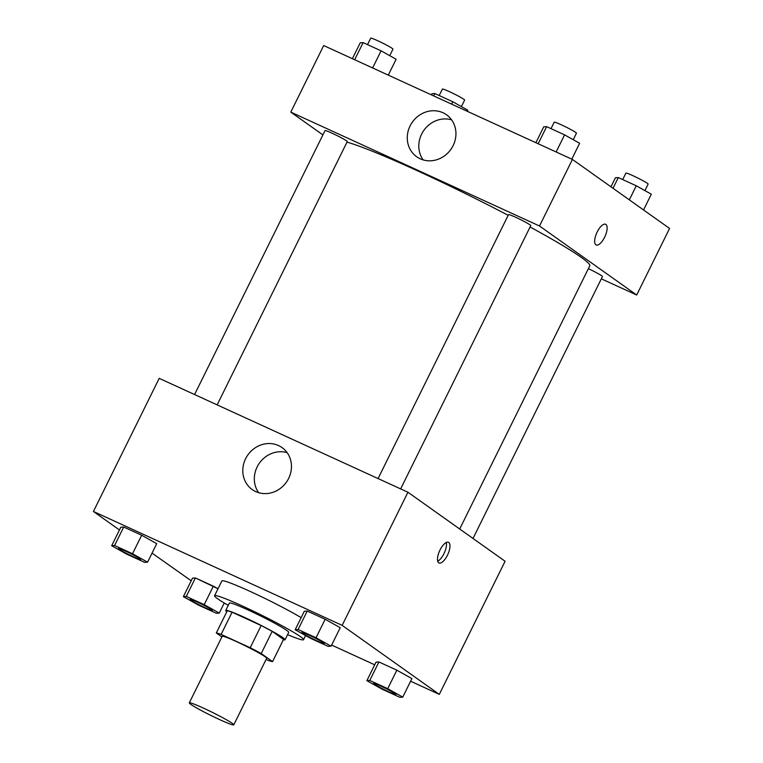 <?xml version="1.0" encoding="UTF-8"?>
<svg xmlns="http://www.w3.org/2000/svg" width="763" height="763" viewBox="0 0 763 763"><rect width="100%" height="100%" fill="white"/><g stroke="black" fill="none" stroke-linecap="round" stroke-linejoin="round"><path stroke-width="1.14" d="M232.267 723.353A24.807 1.707 26.3 0 1 233.774 724.85A24.807 1.707 26.3 0 1 210.779 715.389A24.807 1.707 26.3 0 1 189.3 702.866A24.807 1.707 26.3 0 1 207.794 710.143A24.807 1.707 26.3 0 1 232.267 723.353M189.3 702.866L222.195 636.304A24.807 1.707 26.3 0 1 240.688 643.581A24.807 1.707 26.3 0 1 265.162 656.79A24.807 1.707 26.3 0 1 266.668 658.288L233.774 724.85M216.301 632.985L227.26 610.791A32.017 2.203 26.3 0 1 232.086 612.222L261.165 625.536L250.207 647.73L221.117 634.406A32.017 2.203 26.3 0 0 216.301 632.985L221.88 636.943M266.106 659.432L267.746 660.186A32.017 2.203 26.3 0 0 272.572 661.616L261.204 653.548A32.017 2.203 26.3 0 0 250.207 647.73M272.572 661.616L283.531 639.432L272.172 631.354L261.204 653.548M261.165 625.536A32.017 2.203 26.3 0 1 272.172 631.354M283.397 639.709A33.076 2.279 -153.7 0 0 285.047 639.766A33.076 2.279 -153.7 0 0 256.406 623.066A33.076 2.279 -153.7 0 0 225.743 610.457A33.076 2.279 -153.7 0 0 226.802 611.735M225.743 610.457L229.396 603.056A33.076 2.279 26.3 0 1 254.06 612.756A33.076 2.279 26.3 0 1 286.688 630.372A33.076 2.279 26.3 0 1 288.71 632.374L285.047 639.766M232.086 612.222L221.117 634.406M228.271 605.345A49.614 3.414 26.3 0 1 214.575 595.731A49.614 3.414 26.3 0 1 251.561 610.286A49.614 3.414 26.3 0 1 300.508 636.695A49.614 3.414 26.3 0 1 303.531 639.699A49.614 3.414 26.3 0 1 287.575 634.654M214.575 595.731L221.88 580.939A49.614 3.414 26.3 0 1 252.381 592.441A49.614 3.414 26.3 0 1 301.166 617.649M152.047 553.118L191.208 580.777M331.638 645.078L374.709 664.802M410.608 681.235L439.307 694.378L342.148 625.364L93.42 511.468L119.467 529.97M402.769 697.105L411.906 678.612L396.855 670.191L378.906 661.969L376.006 662.179L366.869 680.663L381.92 689.094L399.869 697.306L402.769 697.105L387.718 688.684L369.769 680.462L366.869 680.663M204.217 604.658L213.354 586.165L218.018 588.769L195.404 577.944L192.505 578.154L183.368 596.637L198.418 605.059L216.368 613.28L219.267 613.08L204.217 604.658L186.267 596.437L183.368 596.637M147.583 562.159L156.72 543.676L141.67 535.245L123.72 527.033L120.821 527.233L111.684 545.726L126.725 554.148L144.684 562.369L147.583 562.159L132.533 553.738L114.584 545.516L111.684 545.726M331.085 646.185L340.222 627.701L325.172 619.279L307.222 611.058L304.323 611.258L295.186 629.752L310.236 638.173L328.185 646.395L331.085 646.185L316.035 637.763L298.085 629.542L295.186 629.752M439.307 694.378L505.096 561.253L407.938 492.24L159.209 378.353L93.42 511.468M255.748 491.601A25.751 23.596 125.4 0 1 252.219 489.569A25.751 23.596 125.4 0 1 247.889 454.91A25.751 23.596 125.4 0 1 282.033 447.585A25.751 23.596 125.4 0 1 287.575 480.375A25.751 23.596 125.4 0 1 255.748 491.601M407.938 492.24L342.148 625.364M287.117 452.65A25.751 23.596 -54.6 0 0 259.42 463.103A25.751 23.596 -54.6 0 0 258.667 492.698M447.433 555.273A11.369 4.483 -65.4 0 1 438.992 562.97A11.369 4.483 -65.4 0 1 439.65 550.772A11.369 4.483 -65.4 0 1 448.463 542.293A11.369 4.483 -65.4 0 1 447.433 555.273M437.704 561.187A11.369 4.483 114.6 0 0 443.952 553.68A11.369 4.483 114.6 0 0 446.26 542.493M530.085 226.993A140.573 9.681 26.3 0 1 581.196 257.341A140.573 9.681 26.3 0 1 589.761 265.848L459.698 529.007M347.003 142.128A140.573 9.681 26.3 0 1 508.187 215.309M400.642 488.902L530.771 225.61A12.408 0.858 -153.7 0 0 520.032 219.353A12.408 0.858 -153.7 0 0 508.53 214.622L378.076 478.573M588.368 268.662A12.408 0.858 26.3 0 1 601.702 275.777A12.408 0.858 26.3 0 1 602.455 276.53L473.003 538.459M194.575 394.547L325.028 130.597A12.408 0.858 26.3 0 1 334.27 134.231A12.408 0.858 26.3 0 1 346.507 140.84A12.408 0.858 26.3 0 1 347.27 141.584L217.14 404.876M636.685 295.014L539.517 226.001L290.798 112.113L323.693 45.551L572.422 159.438L669.58 228.452L636.685 295.014L601.32 278.819M290.798 112.113L322.892 134.908M453.117 145.628A25.751 23.596 125.4 0 1 416.693 156.768A25.751 23.596 125.4 0 1 412.373 122.109A25.751 23.596 125.4 0 1 446.517 114.784A25.751 23.596 125.4 0 1 453.117 145.628M572.422 159.438L539.517 226.001M596.161 244.961A11.369 4.483 114.6 0 0 604.792 236.873A11.369 4.483 114.6 0 0 605.917 224.456A11.369 4.483 -65.4 0 1 604.792 236.873A11.369 4.483 -65.4 0 1 596.161 244.961A11.369 4.483 -65.4 0 1 596.819 232.753A11.369 4.483 -65.4 0 1 605.631 224.284A11.369 4.483 -65.4 0 1 605.917 224.456A11.369 4.483 114.6 0 0 605.622 224.284M451.601 119.848A25.751 23.596 -54.6 0 0 423.904 130.301A25.751 23.596 -54.6 0 0 423.15 159.896M571.792 159.152L579.632 143.291L564.582 134.86L546.632 126.648L543.733 126.849L535.893 142.719M564.582 134.86L556.122 151.98M546.632 126.648L538.173 143.759M551.02 128.651L554.215 122.175A12.408 0.858 26.3 0 1 563.466 125.809A12.408 0.858 26.3 0 1 575.703 132.419A12.408 0.858 26.3 0 1 576.456 133.172L573.232 139.705M388.291 75.127L396.131 59.256L381.08 50.835L363.131 42.614L360.231 42.823L352.392 58.684M381.08 50.835L372.621 67.955M363.131 42.614L354.671 59.733M367.518 44.626L370.713 38.15A12.408 0.858 26.3 0 1 379.964 41.784A12.408 0.858 26.3 0 1 392.201 48.393A12.408 0.858 26.3 0 1 392.955 49.137L389.721 55.68M643.533 209.959L651.316 194.203L636.275 185.781L618.316 177.56L615.417 177.769L610.953 186.811M636.275 185.781L629.313 199.858M618.316 177.56L613.023 188.28M622.703 179.572L625.908 173.096A12.408 0.858 26.3 0 1 635.15 176.73A12.408 0.858 26.3 0 1 647.386 183.339A12.408 0.858 26.3 0 1 648.14 184.083L644.916 190.616M467.261 111.293L467.814 110.177L452.764 101.756L434.815 93.534L431.915 93.744L431.362 94.85M452.764 101.756L451.601 104.121M434.815 93.534L433.651 95.9M439.202 95.547L442.397 89.071A12.408 0.858 26.3 0 1 451.648 92.704A12.408 0.858 26.3 0 1 463.885 99.314A12.408 0.858 26.3 0 1 464.638 100.058L461.415 106.591M302.014 632.47L301.986 632.527A12.408 0.858 26.3 0 1 311.228 636.17A12.408 0.858 26.3 0 1 323.474 642.77A12.408 0.858 26.3 0 1 324.227 643.524A12.408 0.858 26.3 0 1 312.725 638.793A12.408 0.858 26.3 0 1 301.986 632.527A12.408 0.858 26.3 0 1 302.014 632.47A12.408 0.858 26.3 0 1 311.266 636.113A12.408 0.858 26.3 0 1 323.502 642.713A12.408 0.858 26.3 0 1 324.256 643.467A12.408 0.858 26.3 0 1 324.227 643.486M340.222 627.701L325.172 619.279L316.035 637.763M325.172 619.279L307.222 611.058L298.085 629.542M307.222 611.058L304.323 611.258M118.513 548.444L118.484 548.502A12.408 0.858 26.3 0 1 127.726 552.145A12.408 0.858 26.3 0 1 139.963 558.745A12.408 0.858 26.3 0 1 140.726 559.498A12.408 0.858 26.3 0 1 129.224 554.768A12.408 0.858 26.3 0 1 118.484 548.502A12.408 0.858 26.3 0 1 118.513 548.444A12.408 0.858 26.3 0 1 127.755 552.078A12.408 0.858 26.3 0 1 139.991 558.688A12.408 0.858 26.3 0 1 140.754 559.441A12.408 0.858 26.3 0 1 140.726 559.46M156.72 543.676L141.67 535.245L132.533 553.738M141.67 535.245L123.72 527.033L114.584 545.516M123.72 527.033L120.821 527.233M373.67 683.448L373.698 683.39A12.408 0.858 26.3 0 1 373.698 683.39A12.408 0.858 26.3 0 1 382.95 687.024A12.408 0.858 26.3 0 1 395.186 693.634A12.408 0.858 26.3 0 1 395.94 694.378A12.408 0.858 26.3 0 1 395.921 694.406A12.408 0.858 26.3 0 1 384.409 689.714A12.408 0.858 26.3 0 1 373.67 683.448A12.408 0.858 26.3 0 1 382.921 687.091A12.408 0.858 26.3 0 1 395.158 693.691A12.408 0.858 26.3 0 1 395.911 694.444L395.94 694.378M411.906 678.612L396.855 670.191L387.718 688.684M396.855 670.191L378.906 661.969L369.769 680.462M378.906 661.969L376.006 662.179M190.168 599.422L190.197 599.365A12.408 0.858 26.3 0 1 190.197 599.365A12.408 0.858 26.3 0 1 199.439 602.999A12.408 0.858 26.3 0 1 211.675 609.608A12.408 0.858 26.3 0 1 212.438 610.352A12.408 0.858 26.3 0 1 212.41 610.381A12.408 0.858 26.3 0 1 200.907 605.688A12.408 0.858 26.3 0 1 190.168 599.422A12.408 0.858 26.3 0 1 199.41 603.056A12.408 0.858 26.3 0 1 211.647 609.666A12.408 0.858 26.3 0 1 212.41 610.419L212.438 610.352M224.255 602.989L219.267 613.08M213.354 586.165L195.404 577.944L186.267 596.437M195.404 577.944L192.505 578.154M305.572 635.569L303.531 639.699"/></g></svg>
